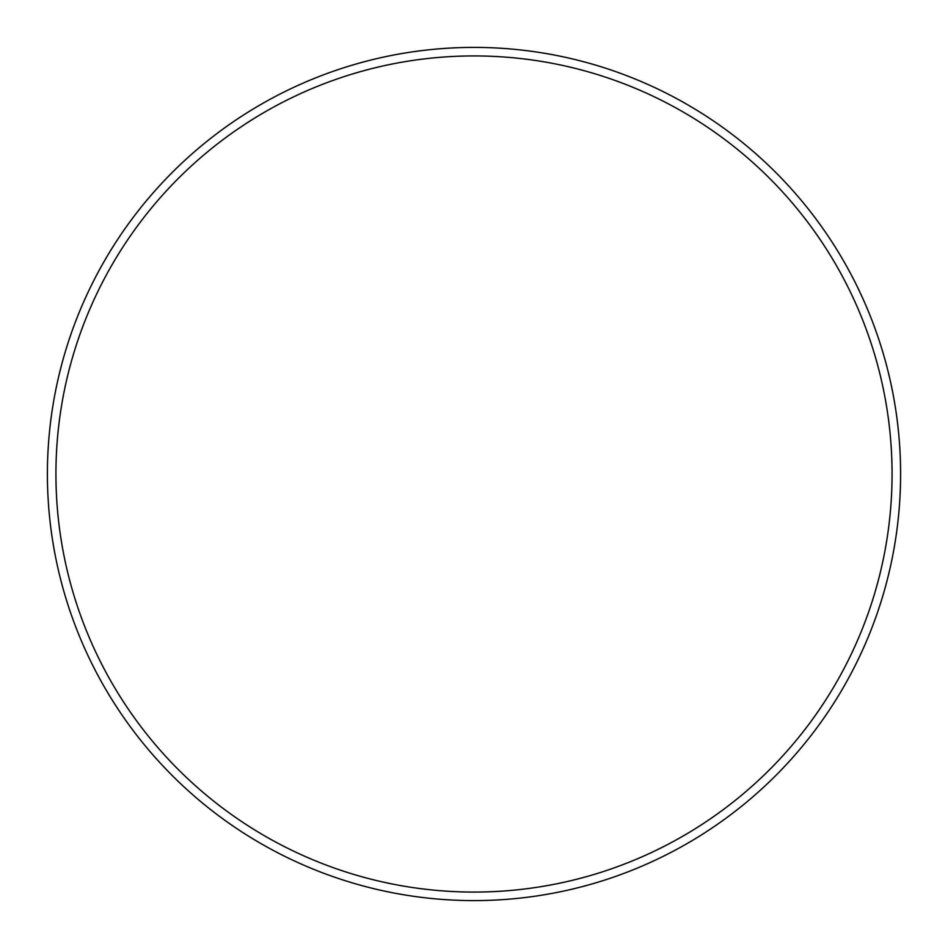 <?xml version="1.0" encoding="UTF-8"?>
<svg xmlns="http://www.w3.org/2000/svg" width="948" height="948" viewBox="0 0 948 948"><rect width="100%" height="100%" fill="white"/><g stroke="black" fill="none" stroke-linecap="round" stroke-linejoin="round"><path stroke-width="1.42" d="M55.932 474A418.068 418.068 0 0 0 474 892.068A418.068 418.068 0 0 0 892.068 474A418.068 418.068 0 0 0 474 55.932A418.068 418.068 0 0 0 55.932 474M900.6 474A426.6 426.6 0 0 1 474 900.6A426.6 426.6 0 0 1 47.4 474A426.6 426.6 0 0 1 474 47.4A426.6 426.6 0 0 1 900.6 474"/></g></svg>
